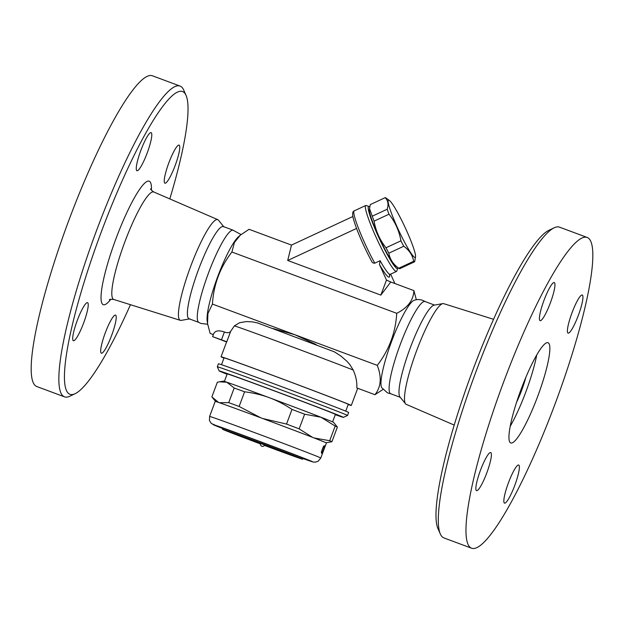 <?xml version="1.0" encoding="UTF-8"?>
<svg xmlns="http://www.w3.org/2000/svg" width="624" height="624" viewBox="0 0 624 624"><rect width="100%" height="100%" fill="white"/><g stroke="black" fill="none" stroke-linecap="round" stroke-linejoin="round"><path stroke-width="0.94" d="M169.798 198.916A161.499 27.206 110.4 0 0 186.077 95.449A161.499 27.206 110.4 0 0 106.01 219.586A161.499 27.206 110.4 0 0 69.677 394.189A161.499 27.206 110.4 0 0 75.137 393.689A161.499 27.206 110.4 0 0 130.463 304.699M73.343 340.727A20.319 3.424 -69.6 0 1 77.29 320.401A20.319 3.424 -69.6 0 1 87.547 302.648A20.319 3.424 -69.6 0 1 87.578 302.656A20.319 3.424 -69.6 0 1 83.632 322.99A20.319 3.424 -69.6 0 1 73.375 340.743A20.319 3.424 -69.6 0 1 73.343 340.727M140.891 150.29A20.319 3.424 -69.6 0 1 151.102 132.639A20.319 3.424 -69.6 0 1 147.155 153.083A20.319 3.424 -69.6 0 1 136.937 170.734A20.319 3.424 -69.6 0 1 140.891 150.29M179.127 145.119A20.319 3.424 -69.6 0 1 175.18 165.446A20.319 3.424 -69.6 0 1 164.931 183.199A20.319 3.424 -69.6 0 1 164.892 183.191A20.319 3.424 -69.6 0 1 168.839 162.856A20.319 3.424 -69.6 0 1 179.096 145.103A20.319 3.424 -69.6 0 1 179.127 145.119M111.587 335.556A20.319 3.424 -69.6 0 1 101.369 353.207A20.319 3.424 -69.6 0 1 105.316 332.764A20.319 3.424 -69.6 0 1 115.534 315.112A20.319 3.424 -69.6 0 1 111.587 335.556M189.914 318.841L181.194 320.385A53.719 9.048 -69.6 0 1 180.336 320.346A53.719 9.048 -69.6 0 1 180.172 320.284A53.719 9.048 -69.6 0 1 190.687 266.331A53.719 9.048 -69.6 0 1 217.776 219.656A53.719 9.048 -69.6 0 1 218.462 220.194M75.137 393.689L69.833 396.217A165.781 27.932 -69.6 0 1 64.506 396.841A165.781 27.932 -69.6 0 1 64.233 396.724A165.781 27.932 -69.6 0 1 96.4 230.919A165.781 27.932 -69.6 0 1 180.055 86.065A165.781 27.932 -69.6 0 1 183.713 90.074M64.506 396.841L36.839 386.552A165.781 27.932 -69.6 0 1 36.559 386.435A165.781 27.932 -69.6 0 1 68.734 220.631A165.781 27.932 -69.6 0 1 152.389 75.777M198.947 322.452L189.064 318.778A49.202 8.291 -69.6 0 1 188.986 318.747A49.202 8.291 -69.6 0 1 198.533 269.537A49.202 8.291 -69.6 0 1 223.361 226.551L233.243 230.225M207.659 324.277L200.577 323.365L198.643 322.288A49.202 8.291 -69.6 0 1 208.315 273.476A49.202 8.291 -69.6 0 1 232.892 230.139L241.036 234.538M207.558 323.575L207.184 320.978A47.057 7.925 -69.6 0 1 217.62 276.9A47.057 7.925 -69.6 0 1 238.516 236.714L240.302 235.162L234.429 242.51L231.902 252.026C220.061 267.384 213.58 284.739 212.441 304.075L207.909 313.529L207.558 323.575L210.132 333.411L213.353 334.604M382.98 389.462L374.962 394.703C381.085 386.911 381.849 377.138 377.27 365.368C389.111 350.009 395.593 332.654 396.731 313.318C407.8 307.733 413.517 300.16 413.884 290.597L390.757 281.993L380.858 295.113L287.719 260.481L291.486 245.084L249.054 229.304L240.302 235.162M413.884 290.597L416.356 299.723M389.407 274.162L389.431 275.184L390.226 274.334A36.364 4.064 -115 0 1 380.11 260.692L379.478 264.482A38.501 4.306 65 0 0 389.602 274.841M379.478 264.482L386.474 280.09L390.757 281.993M394.875 283.522L390.663 274.131M380.11 260.692L374.79 263.172C373.191 263.32 372.083 262.571 371.452 260.918L371.654 261.331C364.439 248.017 355.766 228.688 353.005 217.285C352.256 213.478 352.654 211.341 354.214 210.873L365.773 205.491A36.364 4.064 65 0 0 365.641 205.592A36.364 4.064 65 0 0 370.781 224.804A36.364 4.064 65 0 0 386.35 257.782A36.364 4.064 65 0 0 396.466 271.432A36.364 4.064 65 0 0 396.786 271.027L397.784 268.211A34.226 3.822 -115 0 1 380.695 241.55A34.226 3.822 -115 0 1 368.472 206.63A34.226 3.822 -115 0 1 369.088 206.552A34.226 3.822 -115 0 1 369.673 206.903M369.088 206.552L366.288 205.507A36.364 4.064 65 0 0 365.773 205.491M397.894 267.641A34.226 3.822 -115 0 1 397.784 268.211M385.141 197.675L370.227 204.617L369.361 209.797A31.551 3.526 65 0 0 379.852 239.054A31.551 3.526 65 0 0 395.483 265.91L398.908 268.367A35.295 3.947 65 0 0 399.313 268.609A35.295 3.947 65 0 0 399.758 268.694L414.671 261.752A35.295 3.947 -115 0 1 414.227 261.667A35.295 3.947 -115 0 1 413.65 261.3C412.597 255.232 409.297 250.216 403.759 246.238A35.295 3.947 -115 0 1 400.928 240.825C399.188 230.903 395.21 222.035 388.994 214.204A35.295 3.947 -115 0 1 387.184 209.243C388.744 204.344 388.066 200.491 385.141 197.675A35.295 3.947 -115 0 1 385.999 198.003L389.415 200.46A31.551 3.526 65 0 0 396.552 225.67A31.551 3.526 65 0 0 414.656 257.369A31.551 3.526 65 0 0 415.537 256.573A31.551 3.526 65 0 0 405.054 227.323A31.551 3.526 65 0 0 389.415 200.46M369.47 208.463L372.263 216.185A35.295 3.947 65 0 0 374.08 221.146C375.82 231.059 379.79 239.936 386.014 247.767A35.295 3.947 65 0 0 388.846 253.18C389.906 259.241 393.198 264.264 398.736 268.242A35.295 3.947 65 0 0 398.908 268.367M415.537 256.573L414.671 261.752M398.736 268.242L413.65 261.3M388.846 253.18L403.759 246.238M386.014 247.767L400.928 240.825M374.08 221.146L388.994 214.204M372.263 216.185L387.184 209.243M287.719 260.481L356.554 228.439M380.858 295.113L386.474 280.09M291.486 245.084L352.841 216.52M396.731 313.318L231.902 252.026M223.977 358.106A69.521 0.725 20.5 0 1 221.044 356.78L226.668 341.749A69.521 0.725 -159.5 0 1 226.785 341.749L212.597 336.632L213.72 333.614C215.358 330.619 218.915 330.088 224.398 332.015C227.526 333.13 229.632 332.873 230.716 331.25L234.406 325.853L239.71 322.678L246.55 321.563L252.587 321.898L257.689 322.975L334.355 351.827L340.93 356.054L346.858 361.202L349.807 364.541L353.223 370.04C356.008 376.389 357.193 382.356 356.78 387.941L374.962 394.703M273.335 328.598L294.856 334.721L212.441 304.075M212.597 336.632L226.582 341.975M221.044 356.78A69.521 0.725 20.5 0 1 280.917 378.386A69.521 0.725 20.5 0 1 350.392 405.007A69.521 0.725 20.5 0 1 351.281 405.467A69.521 0.725 20.5 0 1 348.2 404.547M425.373 301.712C421.715 299.458 417.986 298.974 414.203 300.261A47.057 7.925 110.4 0 0 391.537 341.57A47.057 7.925 110.4 0 0 381.709 387.66L387.481 392.87L391.108 393.861M400.273 397.309L390.772 393.783A49.202 8.291 -69.6 0 1 390.694 393.744A49.202 8.291 -69.6 0 1 400.241 344.534A49.202 8.291 -69.6 0 1 425.069 301.556L434.561 305.081M454.217 425.084L406.24 404.352A53.719 9.048 -69.6 0 1 406.224 404.344A53.719 9.048 -69.6 0 1 405.561 403.822L399.968 396.942A49.202 8.291 -69.6 0 1 410.03 348.449A49.202 8.291 -69.6 0 1 434.101 305.167L442.829 303.615A53.719 9.048 -69.6 0 1 443.68 303.654L493.553 319.301M405.561 403.822A53.719 9.048 -69.6 0 1 416.551 350.875A53.719 9.048 -69.6 0 1 442.829 303.615M554.19 227.791L548.878 230.311A161.499 27.206 110.4 0 0 472.274 371.6A161.499 27.206 110.4 0 0 437.962 528.606L440.326 533.98A165.781 27.932 -69.6 0 1 475.55 372.817A165.781 27.932 -69.6 0 1 554.19 227.791A165.781 27.932 -69.6 0 1 559.51 227.167L587.176 237.455A165.781 27.932 -69.6 0 1 555.578 402.574A165.781 27.932 -69.6 0 1 471.619 548.223A165.781 27.932 -69.6 0 1 471.346 548.114A165.781 27.932 -69.6 0 1 503.529 382.278A165.781 27.932 -69.6 0 1 587.176 237.455M514.745 485.464A20.319 3.424 -69.6 0 1 504.535 503.123A20.319 3.424 -69.6 0 1 508.482 482.68A20.319 3.424 -69.6 0 1 518.7 465.028A20.319 3.424 -69.6 0 1 514.745 485.464M582.293 295.035A20.319 3.424 -69.6 0 1 578.347 315.362A20.319 3.424 -69.6 0 1 568.097 333.115A20.319 3.424 -69.6 0 1 568.058 333.099A20.319 3.424 -69.6 0 1 572.005 312.78A20.319 3.424 -69.6 0 1 582.254 295.019A20.319 3.424 -69.6 0 1 582.293 295.035M544.05 300.206A20.319 3.424 -69.6 0 1 554.268 282.555A20.319 3.424 -69.6 0 1 550.321 302.999A20.319 3.424 -69.6 0 1 540.103 320.65A20.319 3.424 -69.6 0 1 544.05 300.206M476.51 490.643A20.319 3.424 -69.6 0 1 480.457 470.317A20.319 3.424 -69.6 0 1 490.706 452.564A20.319 3.424 -69.6 0 1 490.745 452.572A20.319 3.424 -69.6 0 1 486.798 472.898A20.319 3.424 -69.6 0 1 476.541 490.651A20.319 3.424 -69.6 0 1 476.51 490.643M471.619 548.223L443.953 537.935A165.781 27.932 -69.6 0 1 443.68 537.826A165.781 27.932 -69.6 0 1 440.326 533.98M510.674 442.923A53.477 9.009 -69.6 0 1 521.056 389.431A53.477 9.009 -69.6 0 1 548.036 342.716A53.477 9.009 -69.6 0 1 537.849 395.975A53.477 9.009 -69.6 0 1 510.76 442.962A53.477 9.009 -69.6 0 1 510.674 442.923M536.741 354.939A53.477 9.009 -69.6 0 1 510.198 426.325M525.814 377.442A26.738 4.508 -69.6 0 1 516.625 402.152M377.27 365.368L294.856 334.721L316.204 344.557M221.504 364.705L224.055 357.903A66.308 0.694 20.5 0 1 281.159 378.511A66.308 0.694 20.5 0 1 347.428 403.907A66.308 0.694 20.5 0 1 348.278 404.344L345.735 411.154M347.771 412.019A69.521 0.725 -159.5 0 0 272.821 383.362A69.521 0.725 -159.5 0 0 218.423 363.792L217.3 366.795A69.521 0.725 -159.5 0 0 217.3 366.803A69.521 0.725 -159.5 0 1 271.697 386.365A69.521 0.725 -159.5 0 1 347.537 415.49A69.521 0.725 -159.5 0 0 347.537 415.49L348.66 412.48A69.521 0.725 -159.5 0 0 347.771 412.019M227.081 374.236A66.308 0.694 20.5 0 1 219.188 370.929A66.308 0.694 20.5 0 1 271.073 389.594A66.308 0.694 20.5 0 1 343.403 417.37A66.308 0.694 20.5 0 1 335.275 414.695M224.39 381.42L227.198 373.916A57.759 0.608 20.5 0 1 276.931 391.872A57.759 0.608 20.5 0 1 334.659 413.985A57.759 0.608 20.5 0 1 335.392 414.375L332.584 421.879M219.391 381.818L223.361 381.155A58.828 0.616 20.5 0 1 226.847 382.239A58.828 0.616 20.5 0 1 269.381 397.722A58.828 0.616 20.5 0 1 320.978 417.238A58.828 0.616 20.5 0 1 333.544 422.347L337.397 427.05A64.171 0.671 -159.5 0 0 335.174 426.059L320.978 417.238L304.629 414.203A64.171 0.671 -159.5 0 0 291.993 409.422C284.474 404.414 276.931 400.514 269.381 397.722C261.83 394.898 253.57 392.925 244.6 391.802A64.171 0.671 -159.5 0 0 234.187 388.011L226.847 382.239L219.391 381.818L217.347 382.247L211.864 396.903L218.618 402.457M209.594 416.434L215.21 401.404A59.358 0.624 20.5 0 1 266.323 419.858A59.358 0.624 20.5 0 1 325.65 442.588A59.358 0.624 20.5 0 1 326.407 442.985L320.791 458.008A59.358 0.624 -159.5 0 0 320.034 457.61A59.358 0.624 -159.5 0 0 260.707 434.881A59.358 0.624 -159.5 0 0 209.594 416.434L209.461 420.545L211.271 423.431L222.752 428.555A52.939 0.554 20.5 0 1 243.828 435.536A52.939 0.554 20.5 0 1 311.86 461.417A52.939 0.554 20.5 0 1 302.905 458.523L313.154 461.994L315.323 462.166L318.217 461.183L320.791 458.008M324.48 445.723C323.614 445.091 320.627 453.079 321.656 453.274C322.241 453.804 325.229 445.817 324.48 445.723M323.45 446.87L321.641 451.729M260.45 443.921A42.783 0.445 20.5 0 1 222.495 429.25L222.869 428.251A42.783 0.445 20.5 0 1 259.709 441.55A42.783 0.445 20.5 0 1 302.468 457.93A42.783 0.445 20.5 0 1 303.014 458.211L302.64 459.217A42.783 0.445 20.5 0 1 264.373 445.388M222.495 429.25A42.783 0.445 20.5 0 1 259.334 442.549A42.783 0.445 20.5 0 1 302.094 458.929A42.783 0.445 20.5 0 1 302.64 459.217M260.567 443.485L264.576 444.982A2.137 2.137 0 0 1 261.823 446.238A2.137 2.137 0 0 1 260.567 443.485M314.137 437.978L329.69 440.716A64.171 0.671 20.5 0 1 331.913 441.706L326.063 442.775M262.72 418.517L286.517 424.07A64.171 0.671 20.5 0 1 299.146 428.852L312.569 437.369M219.203 402.675L228.712 402.659A64.171 0.671 20.5 0 1 239.125 406.45L260.754 417.784M244.6 391.802L239.125 406.45M234.187 388.011L228.712 402.659M304.629 414.203L299.146 428.852M291.993 409.422L286.517 424.07M335.174 426.059L329.69 440.716M337.397 427.05L331.913 441.706M109.387 299.77C109.333 299.302 110.815 299.208 113.833 299.481A57.338 9.664 -69.6 0 1 113.654 299.419A57.338 9.664 -69.6 0 1 124.878 241.823A57.338 9.664 -69.6 0 1 153.8 191.997C151.32 190.219 150.259 189.173 150.618 188.885M151.398 190.211A65.887 11.099 110.4 0 0 121.828 223.922A65.887 11.099 110.4 0 0 103.163 304.629A65.887 11.099 110.4 0 0 110.846 299.27M374.79 263.172A36.364 4.064 -115 0 1 358.979 229.577A36.364 4.064 -115 0 1 354.214 210.873M221.473 339.83L224.398 332.015M226.785 341.749L230.716 331.25M234.406 325.853A69.521 0.725 20.5 0 1 287.173 344.986A69.521 0.725 20.5 0 1 353.223 370.04M113.833 299.481L180.336 320.346M217.784 219.656L153.8 191.997M183.69 90.02L186.053 95.394M152.396 75.785L180.063 86.073M224.047 227.058L218.455 220.178M390.226 274.334L396.466 271.432M351.281 405.467L357.708 388.284M343.403 417.37L347.529 415.49M219.188 370.929L217.3 366.803M215.608 401.482L212.534 397.753M321.266 452.026L321.594 452.47L322.624 448.484L323.887 446.285L323.357 446.41"/></g></svg>
